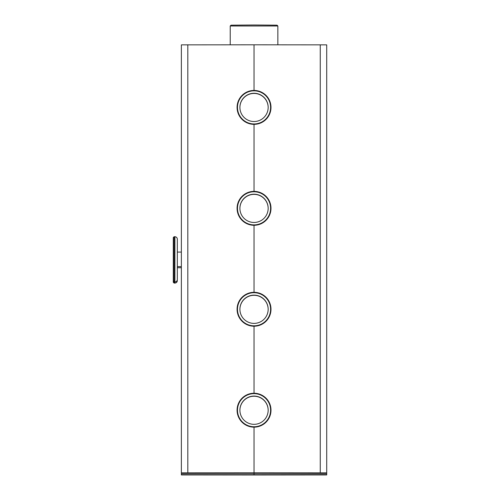 <?xml version="1.0" encoding="UTF-8"?>
<svg xmlns="http://www.w3.org/2000/svg" width="500" height="500" viewBox="0 0 500 500"><rect width="100%" height="100%" fill="white"/><g stroke="black" fill="none" stroke-linecap="round" stroke-linejoin="round"><path stroke-width="0.75" d="M270.594 107.394L270.594 107.638A16.556 16.556 180 0 1 254.037 124.188A16.556 16.556 180 0 1 237.481 107.638L237.481 107.394A16.556 16.556 180 0 1 254.037 90.838A16.556 16.556 180 0 1 270.594 107.394A16.556 16.556 180 0 1 254.037 123.944A16.556 16.556 180 0 1 237.481 107.394M270.594 208.331L270.594 208.575A16.556 16.556 180 0 1 254.037 225.125A16.556 16.556 180 0 1 237.481 208.575L237.481 208.331A16.556 16.556 180 0 1 254.037 191.775A16.556 16.556 180 0 1 270.594 208.331A16.556 16.556 180 0 1 254.037 224.881A16.556 16.556 180 0 1 237.481 208.331M270.594 410.2L270.594 410.444A16.556 16.556 180 0 1 254.037 426.994A16.556 16.556 180 0 1 237.481 410.444L237.481 410.2A16.556 16.556 0 0 0 254.037 426.756A16.556 16.556 0 0 0 270.594 410.2A16.556 16.556 0 0 0 254.037 393.644A16.556 16.556 0 0 0 237.481 410.2M270.594 309.262L270.594 309.506A16.556 16.556 180 0 1 254.037 326.062A16.556 16.556 180 0 1 237.481 309.506L237.481 309.262A16.556 16.556 0 0 0 254.037 325.819A16.556 16.556 0 0 0 270.594 309.262A16.556 16.556 0 0 0 254.037 292.712A16.556 16.556 0 0 0 237.481 309.262M268.169 309.262A14.131 14.131 180 0 1 254.037 323.394A14.131 14.131 180 0 1 239.906 309.262A14.131 14.131 180 0 1 254.037 295.131A14.131 14.131 180 0 1 268.169 309.262M239.906 309.35A14.131 14.131 180 0 1 254.037 295.306A14.131 14.131 180 0 1 268.169 309.35M268.169 410.2A14.131 14.131 180 0 1 254.037 424.331A14.131 14.131 180 0 1 239.906 410.2A14.131 14.131 180 0 1 254.037 396.069A14.131 14.131 180 0 1 268.169 410.2M239.906 410.288A14.131 14.131 180 0 1 254.037 396.238A14.131 14.131 180 0 1 268.169 410.288M268.169 208.331A14.131 14.131 180 0 1 254.037 222.463A14.131 14.131 180 0 1 239.906 208.331A14.131 14.131 180 0 1 254.037 194.2A14.131 14.131 180 0 1 268.169 208.331M268.169 208.412A14.131 14.131 0 0 0 254.037 194.369A14.131 14.131 0 0 0 239.906 208.412M268.169 107.394A14.131 14.131 180 0 1 254.037 121.525A14.131 14.131 180 0 1 239.906 107.394A14.131 14.131 180 0 1 254.037 93.263A14.131 14.131 180 0 1 268.169 107.394M268.169 107.481A14.131 14.131 0 0 0 254.037 93.431A14.131 14.131 0 0 0 239.906 107.481M277.856 25.981L277.05 25.175L254.037 25L231.025 25.175L230.219 25.981L277.856 25.981L277.856 44.812M230.219 44.812L230.219 25.981M173.287 281.144L173.287 237.544L174.094 236.731L174.094 283.081L173.287 282.269L173.287 281.144L174.094 281.956L174.9 281.956L174.9 283.081L174.094 283.081M177.325 239.156C177.181 237.688 176.375 236.875 174.9 236.731C176.375 236.875 177.181 237.688 177.325 239.156L177.325 279.531C177.181 281.006 176.375 281.812 174.9 281.956L174.9 236.731L174.094 236.731M270.994 107.513A16.956 16.956 -0 0 0 254.037 90.681L254.037 44.812L326.712 44.862L326.712 472.831L254.037 472.781L254.037 473.875L326.712 473.825L326.712 472.831M181.363 472.831L181.363 473.825L254.037 473.875L254.037 475L181.363 474.95L181.363 473.956L187.825 473.906L254.037 473.906L254.037 475L326.712 474.95L326.712 473.956L254.037 473.906L254.037 427.156A16.956 16.956 180 0 0 270.994 410.2A16.956 16.956 180 0 0 254.037 393.244L254.037 326.219A16.956 16.956 180 0 0 270.994 309.262A16.956 16.956 180 0 0 254.037 292.306L254.037 225.287A16.956 16.956 180 0 0 270.994 208.331A16.956 16.956 180 0 0 254.037 191.369L254.037 124.35A16.956 16.956 180 0 0 270.994 107.394A16.956 16.956 180 0 0 254.037 90.438L254.037 44.812L181.363 44.862L181.363 472.831L254.037 472.781L254.037 427.156A16.956 16.956 0 0 1 237.081 410.2A16.956 16.956 0 0 1 254.037 393.244L254.037 326.219A16.956 16.956 0 0 1 237.081 309.262A16.956 16.956 0 0 1 254.037 292.306L254.037 225.287A16.956 16.956 0 0 1 237.081 208.331A16.956 16.956 0 0 1 254.037 191.369L254.037 124.35A16.956 16.956 0 0 1 237.081 107.394A16.956 16.956 0 0 1 254.037 90.438L254.037 90.681A16.956 16.956 180 0 0 237.081 107.513M270.994 309.387A16.956 16.956 -0 0 0 254.037 292.55L254.037 292.55A16.956 16.956 180 0 0 237.081 309.387M270.994 208.45A16.956 16.956 -0 0 0 254.037 191.612L254.037 191.612A16.956 16.956 180 0 0 237.081 208.45M270.994 410.319A16.956 16.956 -0 0 0 254.037 393.488L254.037 393.488A16.956 16.956 180 0 0 237.081 410.319M320.256 44.812L320.256 472.781M187.825 44.812L187.825 472.781M177.325 266.613L181.363 266.613M177.325 252.075L181.363 252.075M174.9 283.081C176.375 282.938 177.181 282.131 177.325 280.656M177.325 267.738L181.363 267.738"/></g></svg>
